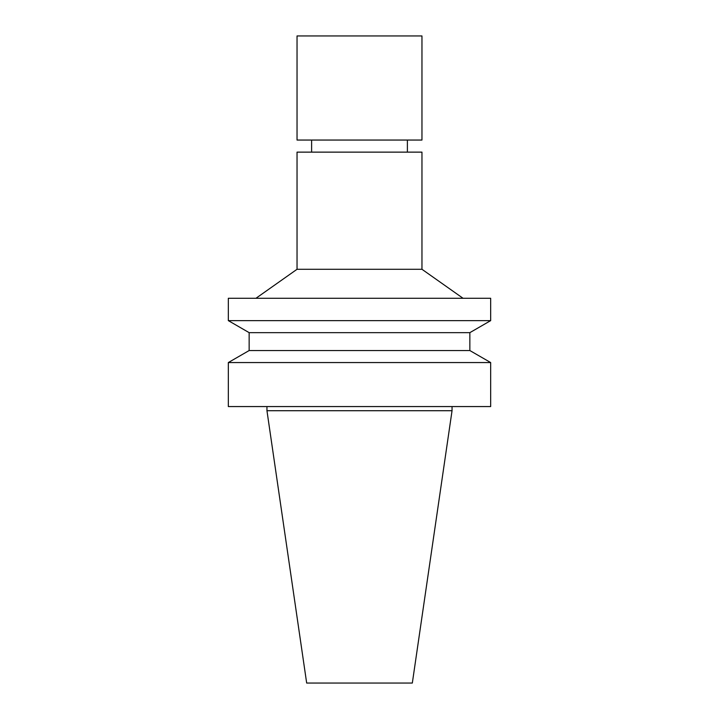 <?xml version="1.0" encoding="UTF-8"?>
<svg xmlns="http://www.w3.org/2000/svg" width="719" height="719" viewBox="0 0 719 719"><rect width="100%" height="100%" fill="white"/><g stroke="black" fill="none" stroke-linecap="round" stroke-linejoin="round"><path stroke-width="1.08" d="M452.044 410.72L266.956 410.72L306.671 683.05L412.329 683.05L452.044 410.72L452.044 406.559M359.5 406.559L490.673 406.559L490.673 362.556L228.327 362.556L228.327 406.559L359.5 406.559M228.327 362.556L249.151 350.539L469.849 350.539L490.673 362.556M249.151 350.539L249.151 332.654L469.849 332.654L490.673 320.629L490.673 298.286L228.327 298.286L228.327 320.629L490.673 320.629M255.946 298.286L297.037 269.283L421.963 269.283L463.054 298.286M297.037 269.283L297.037 152.131L421.963 152.131L421.963 269.283M359.5 35.95L421.963 35.95L421.963 140.052L297.037 140.052L297.037 35.95L359.5 35.95M266.956 410.72L266.956 406.559M469.849 350.539L469.849 332.654M249.151 332.654L228.327 320.629M407.385 152.131L407.385 140.052M311.615 152.131L311.615 140.052"/></g></svg>
